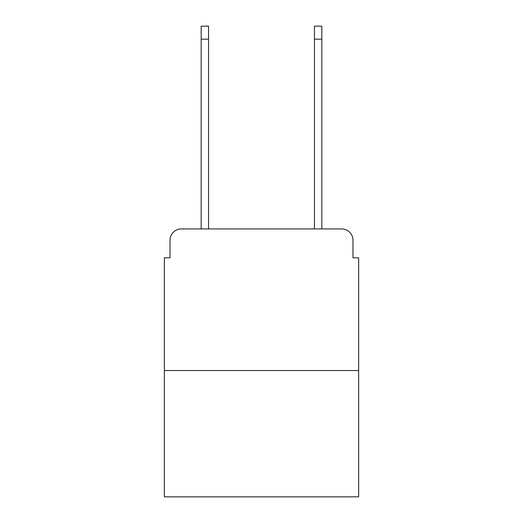 <?xml version="1.0" encoding="UTF-8"?>
<svg xmlns="http://www.w3.org/2000/svg" width="523" height="523" viewBox="0 0 523 523"><rect width="100%" height="100%" fill="white"/><g stroke="black" fill="none" stroke-linecap="round" stroke-linejoin="round"><path stroke-width="0.78" d="M170.021 240.26L170.021 257.819L170.021 240.26A11.329 11.329 0 0 1 181.35 228.93L201.178 228.93L201.178 26.15L208.54 26.15L208.54 228.93L314.46 228.93L314.46 26.15L321.822 26.15L321.822 228.93L341.65 228.93L181.35 228.93M358.641 370.539L164.359 370.539L164.359 496.85L358.641 496.85L358.641 257.819L352.979 257.819L352.979 240.26A11.329 11.329 0 0 0 341.65 228.93M164.359 370.539L164.359 257.819L170.021 257.819M352.979 257.819L352.979 240.26M201.178 39.179L208.54 39.179M321.822 39.179L314.46 39.179"/></g></svg>
